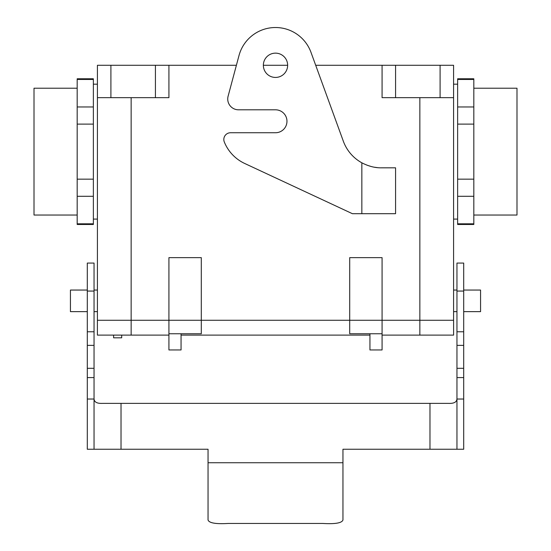 <?xml version="1.0" encoding="UTF-8"?>
<svg xmlns="http://www.w3.org/2000/svg" width="551" height="551" viewBox="0 0 551 551"><rect width="100%" height="100%" fill="white"/><g stroke="black" fill="none" stroke-linecap="round" stroke-linejoin="round"><path stroke-width="0.83" d="M121.702 337.811L121.702 335.111L121.702 337.811L113.602 337.811L121.702 337.811M93.367 179.151L77.181 179.151L77.181 224.484L93.367 224.484L93.367 223.809L77.181 223.809L77.181 224.484L93.367 224.484L93.367 223.809L77.181 223.809L77.181 196.294L93.367 196.294L93.367 223.809L93.367 196.294L77.181 196.294L77.181 124.12L77.181 179.151L93.367 179.151L93.367 196.294L93.367 151.635L93.367 179.151M77.181 106.97L77.181 124.12L93.367 124.12L93.367 151.635L93.367 124.12L77.181 124.12L77.181 79.454L77.181 106.97L93.367 106.97L93.367 124.12L93.367 106.97L77.181 106.97M77.181 78.779L77.181 79.454L93.367 79.454L93.367 106.97L93.367 79.454L77.181 79.454L77.181 78.779L93.367 78.779L93.367 79.454L93.367 78.779L77.181 78.779M97.417 320.276L97.417 65.287L110.909 65.287L97.417 65.287L97.417 97.672L110.909 97.672L97.417 97.672L97.417 320.276M155.43 97.672L110.909 97.672L110.909 65.287L155.43 65.287L110.909 65.287L110.909 97.672L168.923 97.672L155.43 97.672L155.43 65.287L155.43 97.672M201.301 257.648L168.923 257.648L168.923 320.276L97.389 320.276L97.389 335.111L131.145 335.111L97.389 335.111L97.389 320.276L131.145 320.276L131.145 97.672L131.145 335.111L168.923 335.111L131.145 335.111L131.145 320.276L168.923 320.276L168.923 257.648L201.301 257.648L201.301 320.276L168.923 320.276L168.923 333.761L168.923 320.276L201.301 320.276L201.301 257.648M349.699 257.648L382.077 257.648L382.077 320.276L382.077 257.648L349.699 257.648L349.699 320.276L201.301 320.276L201.301 333.761L181.059 333.761L181.059 349.954L181.059 333.761L168.923 333.761L168.923 349.954L168.923 333.761L201.301 333.761L201.301 320.276L419.855 320.276L382.077 320.276L382.077 333.761L382.077 320.276L349.699 320.276L349.699 257.648M236.393 65.287L155.43 65.287L168.923 65.287L168.923 97.672L168.923 65.287L236.393 65.287L239.01 55.513A37.778 37.778 0 0 1 310.998 52.373L343.328 141.194A40.471 40.471 0 0 0 361.842 162.807L361.842 213.692L352.399 213.692L244.706 163.475A40.471 40.471 0 0 1 224.319 142.027A6.743 6.743 0 0 1 230.566 132.743L275.5 132.743A11.468 11.468 0 0 0 286.968 121.275A11.468 11.468 0 0 0 275.5 109.807L238.528 109.807A10.793 10.793 0 0 1 228.1 96.225L239.01 55.513M263.357 65.287L287.643 65.287L263.357 65.287M315.702 65.287L453.583 65.287L453.583 97.672L453.583 65.287L395.57 65.287L395.57 97.672L453.583 97.672L453.583 320.276L453.583 97.672L440.091 97.672L440.091 65.287L440.091 97.672L382.077 97.672L395.57 97.672L395.57 65.287L382.077 65.287L382.077 97.672L382.077 65.287L315.702 65.287M349.699 333.761L349.699 320.276L349.699 333.761L369.941 333.761L369.941 349.954L369.941 333.761L382.077 333.761L382.077 349.954L382.077 333.761L349.699 333.761M419.855 335.111L382.077 335.111L453.611 335.111L419.855 335.111L419.855 97.672L419.855 335.111M369.941 335.111L181.059 335.111L369.941 335.111M453.611 320.276L419.855 320.276L453.611 320.276L453.611 335.111L453.611 320.276M113.602 335.111L113.602 337.811L113.602 335.111M480.568 311.639L480.568 290.053L463.701 290.053L480.568 290.053L480.568 311.639L463.701 311.639L480.568 311.639M453.583 290.053L456.958 290.053L453.583 290.053M97.417 290.053L94.042 290.053L97.417 290.053M87.299 290.053L70.432 290.053L70.432 311.639L70.432 290.053L87.299 290.053M457.633 124.12L457.633 78.779L457.633 79.454L473.819 79.454L473.819 78.779L457.633 78.779L473.819 78.779L473.819 106.97L473.819 79.454L457.633 79.454L457.633 106.97L473.819 106.97L473.819 124.12L473.819 106.97L457.633 106.97L457.633 124.12L473.819 124.12L473.819 179.151L473.819 124.12L457.633 124.12L457.633 151.635L457.633 124.12M457.633 196.294L457.633 151.635L457.633 179.151L473.819 179.151L473.819 196.294L473.819 179.151L457.633 179.151L457.633 196.294L473.819 196.294L473.819 223.809L473.819 196.294L457.633 196.294L457.633 210.048L457.633 196.294M457.633 224.484L457.633 210.048L457.633 223.809L473.819 223.809L473.819 224.484L473.819 223.809L457.633 223.809L457.633 224.484L473.819 224.484L457.633 224.484M516.99 215.042L516.99 88.222L473.819 88.222L516.99 88.222L516.99 215.042L473.819 215.042L516.99 215.042M34.01 88.222L34.01 215.042L34.01 88.222L77.181 88.222L34.01 88.222M94.042 291.066L94.042 263.068L87.299 263.068L87.299 291.066L94.042 291.066L94.042 368.302L87.299 368.302L94.042 368.302L94.042 449.251L208.044 449.251L208.044 519.979C209.077 523.03 215.82 524.187 228.279 523.45L322.721 523.45C335.18 524.187 341.923 523.03 342.956 519.979L342.956 449.251L456.958 449.251L456.958 368.302L463.701 368.302L463.701 377.587L456.958 377.587M94.042 398.366C93.994 401.941 96.776 403.614 102.39 403.38L429.973 403.38L429.973 449.251M456.958 398.366C457.006 401.941 454.224 403.614 448.61 403.38L429.973 403.38M456.958 449.251L463.701 449.251L463.701 377.587M456.958 345.367L463.701 345.367L463.701 263.068L456.958 263.068L456.958 368.302M94.042 449.251L87.299 449.251L87.299 345.367L94.042 345.367M87.299 345.367L87.299 291.066M463.701 345.367L463.701 368.302M366.856 165.135L371.319 166.56M374.501 167.235L377.442 167.635M361.842 213.692L395.57 213.692L395.57 167.821L381.361 167.821C375.093 167.952 368.591 166.278 361.842 162.807M275.5 53.144A12.143 12.143 0 0 1 286.017 71.361A12.143 12.143 0 0 1 264.983 71.361A12.143 12.143 0 0 1 275.5 53.144M121.027 403.38L121.027 449.251M208.044 462.737L342.956 462.737M463.701 399.034L456.958 399.034M463.701 331.778L456.958 331.778M87.299 377.587L94.042 377.587M87.299 331.778L94.042 331.778M87.299 399.034L94.042 399.034M463.701 291.066L456.958 291.066M382.077 349.954L369.941 349.954L382.077 349.954M453.583 311.639L456.958 311.639L453.583 311.639M97.417 311.639L94.042 311.639L97.417 311.639M87.299 311.639L70.432 311.639L87.299 311.639M453.583 219.091L457.633 219.091L453.583 219.091M453.583 84.179L457.633 84.179L453.583 84.179M97.417 84.179L93.367 84.179L97.417 84.179M97.417 219.091L93.367 219.091L97.417 219.091M77.181 215.042L34.01 215.042L77.181 215.042M168.923 349.954L181.059 349.954L168.923 349.954"/></g></svg>
